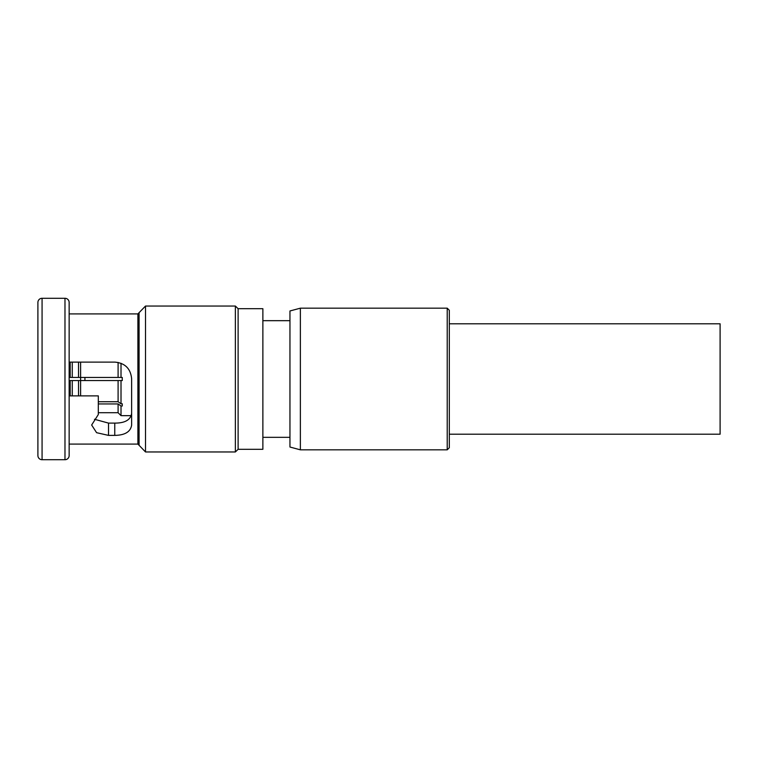 <?xml version="1.0" encoding="UTF-8"?>
<svg xmlns="http://www.w3.org/2000/svg" width="758" height="758" viewBox="0 0 758 758"><rect width="100%" height="100%" fill="white"/><g stroke="black" fill="none" stroke-linecap="round" stroke-linejoin="round"><path stroke-width="1.14" d="M139.084 312.703L139.084 445.297L137.89 444.093L137.89 313.907L145.508 306.043L145.508 451.957L235.368 451.957L235.368 306.043L145.508 306.043M137.89 313.907L69.149 313.907L69.149 302.451L69.149 455.549A4.169 4.169 0 0 1 64.98 459.718L42.069 459.718A4.169 4.169 0 0 1 37.9 455.549L37.9 302.451A4.169 4.169 0 0 1 42.069 298.282L42.069 459.718M69.149 395.875L98.313 395.875L98.313 414.541L91.652 425.02L96.588 432.685L108.517 435.386L114.761 435.386C125.004 435.215 130.632 431.766 131.636 425.03L131.636 378.792C130.66 368.672 125.108 363.12 114.97 362.125L69.149 362.125L69.149 313.907M137.89 444.093L69.149 444.093L69.149 455.549M37.9 433.784L37.9 455.549M69.149 302.451A4.169 4.169 0 0 0 64.98 298.282L42.069 298.282M122.265 415.63L121.015 415.63L118.096 412.712L98.313 412.712M122.265 415.659L131.286 415.659M121.015 363.272L121.015 377.437L70.191 377.437L70.191 362.125M70.286 380.563L122.265 380.563L122.265 377.437L121.015 377.437M121.015 380.563L121.015 403.796L118.096 401.731L98.313 401.731M98.313 403.938L118.096 403.938L121.015 406.004L122.265 406.004L122.265 403.796L121.015 403.796M121.015 406.004L121.015 415.63L118.096 412.712L118.096 403.938M84.934 377.437L84.934 380.563M80.604 362.125L80.604 395.875M238.116 449.305L262.874 449.305L262.874 308.696L238.116 308.696L238.116 449.305L235.368 451.957M238.116 308.696L235.368 306.043M139.084 445.297L145.508 451.957M449.305 323.799L720.1 323.799L720.1 434.201L449.305 434.201M447.22 308.174L449.305 310.259L449.305 447.741L447.22 449.826L447.22 308.174L300.367 308.174L300.367 449.826L447.22 449.826M300.367 308.174L289.954 310.969L289.954 447.031L300.367 449.826M262.874 437.328L289.954 437.328M262.874 320.672L289.954 320.672M70.191 380.563L70.191 395.875L70.191 380.563L72.266 380.563L72.266 395.875M118.096 380.563L118.096 401.731M78.519 380.563L80.604 380.563L78.519 380.563L78.519 395.875M118.096 362.428L118.096 377.437M80.604 377.437L78.519 377.437L80.604 377.437M72.266 362.125L72.266 377.437L70.191 377.437M122.265 406.004L122.265 403.796M37.9 302.451L37.9 362.125M131.636 413.318C130.651 419.875 125.023 423.144 114.761 423.106L108.517 423.106L94.456 419.269M64.98 459.718L64.98 298.282M78.519 377.437L78.519 362.125M108.517 435.386L108.517 423.106M114.761 435.386L114.761 423.106"/></g></svg>
